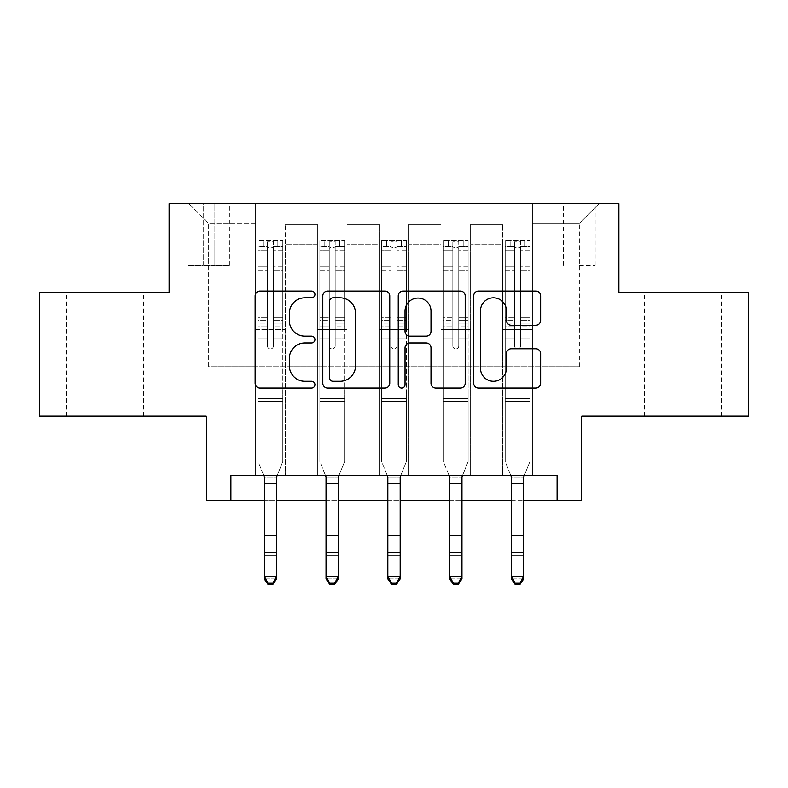 <?xml version="1.0" encoding="UTF-8"?>
<svg xmlns="http://www.w3.org/2000/svg" width="788" height="788" viewBox="0 0 788 788"><rect width="100%" height="100%" fill="white"/><g stroke="black" fill="none" stroke-linecap="round" stroke-linejoin="round"><path stroke-width="0.59" stroke-dasharray="3.94 2.96" d="M314.924 294.436A3.398 3.398 0 0 0 311.536 291.048L259.991 291.048A4.846 4.846 0 0 0 255.135 295.894L255.135 383.214A4.846 4.846 0 0 0 259.991 388.06L311.536 388.06A3.398 3.398 0 0 0 314.924 384.672A3.398 3.398 0 0 0 311.536 381.274L304.858 381.274A15.524 15.524 0 0 1 289.334 365.75L289.334 358.471A15.524 15.524 0 0 1 304.858 342.947L311.536 342.947A3.398 3.398 0 0 0 314.924 339.549A3.398 3.398 0 0 0 311.536 336.161L304.858 336.161A15.524 15.524 0 0 1 289.334 320.637L289.334 313.358A15.524 15.524 0 0 1 304.858 297.834L311.536 297.834A3.398 3.398 0 0 0 314.924 294.436M683.117 292.604L644.564 292.604L683.117 292.604M683.117 416.153L644.564 416.153L683.117 416.153M104.883 292.604L66.33 292.604L104.883 292.604M104.883 416.153L66.33 416.153L104.883 416.153M579.328 203.649L595.147 203.649L579.328 203.649M579.328 265.418L595.147 265.418L579.328 265.418M748.6 292.604L748.6 416.153L581.8 416.153L581.8 500.173L206.2 500.173L206.2 416.153L39.4 416.153L39.4 292.604L169.134 292.604L169.134 203.649L618.866 203.649L618.866 292.604L748.6 292.604M230.914 500.173L230.914 475.459L230.914 500.173L230.914 475.459L557.086 475.459L230.914 475.459L557.086 475.459L557.086 500.173M255.617 475.459L285.276 475.459L255.617 475.459L285.276 475.459L255.617 475.459L255.617 203.649L188.903 203.649L599.097 203.649L532.383 203.649L532.383 475.459L502.724 475.459L532.383 475.459L502.724 475.459L532.383 475.459L532.383 203.649L532.383 329.67L532.383 223.418L579.328 223.418L532.383 223.418L532.383 203.649L255.617 203.649L255.617 329.67L285.276 329.67L285.276 244.172L285.276 475.459L285.276 224.403L285.276 475.459L285.276 329.67L255.617 329.67L255.617 223.418L208.672 223.418L255.617 223.418L255.617 203.649L255.617 475.459M317.397 475.459L347.045 475.459L317.397 475.459L347.045 475.459L317.397 475.459L317.397 224.403L285.276 224.403L317.397 224.403L317.397 475.459L317.397 329.67L347.045 329.67L347.045 244.172L347.045 475.459L347.045 224.403L347.045 475.459L347.045 329.67L317.397 329.67L317.397 244.172L317.397 475.459M379.176 475.459L408.824 475.459L379.176 475.459L408.824 475.459L379.176 475.459L379.176 224.403L347.045 224.403L347.045 244.172L347.045 224.403L379.176 224.403L379.176 475.459L379.176 329.67L408.824 329.67L408.824 244.172L408.824 475.459L408.824 224.403L408.824 475.459L408.824 329.67L379.176 329.67L379.176 244.172L379.176 329.67L408.824 329.67L379.176 329.67L379.176 475.459M440.955 475.459L470.603 475.459L440.955 475.459L470.603 475.459L440.955 475.459L440.955 224.403L408.824 224.403L408.824 244.172L408.824 224.403L440.955 224.403L440.955 475.459L440.955 329.67L470.603 329.67L470.603 244.172L470.603 475.459L470.603 224.403L470.603 475.459L470.603 329.67L440.955 329.67L440.955 244.172L440.955 329.67L470.603 329.67L440.955 329.67L440.955 475.459M203.235 203.649L187.908 203.649L203.235 203.649L203.235 265.418L187.908 265.418L214.109 265.418L203.235 265.418L203.235 203.649M214.109 203.649L229.426 203.649L214.109 203.649L214.109 265.418L229.426 265.418L214.109 265.418L214.109 203.649M264.266 500.173L276.627 500.173M326.045 500.173L338.397 500.173M387.824 500.173L400.176 500.173M449.603 500.173L461.955 500.173M511.373 500.173L523.734 500.173M208.672 366.735L208.672 223.418L188.903 203.649L208.672 223.418L208.672 366.735L579.328 366.735L208.672 366.735M579.328 366.735L579.328 223.418L579.328 366.735M502.724 329.67L532.383 329.67L532.383 475.459L532.383 329.67L502.724 329.67L502.724 244.172L502.724 329.67L532.383 329.67L502.724 329.67L502.724 475.459L502.724 224.403L470.603 224.403L470.603 244.172L470.603 224.403L502.724 224.403L502.724 475.459L502.724 329.67M255.617 329.67L285.276 329.67L255.617 329.67M317.397 224.403L285.276 224.403L317.397 224.403L317.397 244.172L317.397 224.403M317.397 329.67L347.045 329.67L317.397 329.67M379.176 244.172L379.176 224.403L379.176 244.172L347.045 244.172L379.176 244.172M440.955 244.172L440.955 224.403L440.955 244.172L408.824 244.172L440.955 244.172M502.724 244.172L502.724 224.403L502.724 244.172L470.603 244.172L502.724 244.172M379.176 224.403L347.045 224.403L379.176 224.403M440.955 224.403L408.824 224.403L440.955 224.403M502.724 224.403L470.603 224.403L502.724 224.403M599.097 203.649L579.328 223.418L599.097 203.649M389.755 383.214L389.755 295.894A4.846 4.846 0 0 0 384.908 291.048L327.66 291.048A4.846 4.846 0 0 0 322.814 295.894L322.814 383.214A4.846 4.846 0 0 0 327.66 388.06L384.908 388.06A4.846 4.846 0 0 0 389.755 383.214M332.999 297.834A3.398 3.398 0 0 0 329.601 301.233L329.601 377.876A3.398 3.398 0 0 0 332.999 381.274L340.032 381.274A15.524 15.524 0 0 0 355.555 365.75L355.555 313.358A15.524 15.524 0 0 0 340.032 297.834L332.999 297.834M403.092 291.048L460.34 291.048A4.846 4.846 0 0 1 465.186 295.894L465.186 383.214A4.846 4.846 0 0 1 460.34 388.06L435.843 388.06A4.846 4.846 0 0 1 430.987 383.214L430.987 347.804A4.846 4.846 0 0 0 426.141 342.947L409.888 342.947A4.846 4.846 0 0 0 405.032 347.804L405.032 384.672A3.398 3.398 0 0 1 401.644 388.06A3.398 3.398 0 0 1 398.245 384.672L398.245 295.894A4.846 4.846 0 0 1 403.092 291.048M430.987 311.053A12.972 12.972 0 0 0 418.014 298.081A12.972 12.972 0 0 0 405.032 311.053L405.032 331.305A4.846 4.846 0 0 0 409.888 336.161L426.141 336.161A4.846 4.846 0 0 0 430.987 331.305L430.987 311.053M511.274 325.247L535.771 325.247A4.846 4.846 0 0 0 540.627 320.391L540.627 295.894A4.846 4.846 0 0 0 535.771 291.048L478.533 291.048A4.846 4.846 0 0 0 473.677 295.894L473.677 383.214A4.846 4.846 0 0 0 478.533 388.06L535.771 388.06A4.846 4.846 0 0 0 540.627 383.214L540.627 353.625A4.846 4.846 0 0 0 535.771 348.769L511.274 348.769A4.846 4.846 0 0 0 506.428 353.625L506.428 368.291A12.972 12.972 0 0 1 493.446 381.274A12.972 12.972 0 0 1 480.473 368.291L480.473 310.807A12.972 12.972 0 0 1 493.446 297.834A12.972 12.972 0 0 1 506.428 310.807L506.428 320.391A4.846 4.846 0 0 0 511.274 325.247M267.477 345.981A2.965 2.965 0 0 0 270.442 348.946A2.965 2.965 0 0 1 267.477 345.981L267.477 337.963L267.477 345.981A2.965 2.965 0 0 0 270.442 348.946A2.965 2.965 0 0 0 273.406 345.981A2.965 2.965 0 0 1 270.442 348.946A2.965 2.965 0 0 0 273.406 345.981L273.406 337.963L273.406 345.981A2.965 2.965 0 0 1 270.442 348.946A2.965 2.965 0 0 1 267.477 345.981L267.477 323.976L267.477 345.981M258.09 240.714L258.09 461.63L258.09 390.956L258.09 461.63L264.266 476.917L264.266 578.914L264.266 476.917L258.09 461.63L258.09 337.963L258.09 390.956L282.803 390.956L282.803 461.63L277.209 475.459L282.803 461.63L282.803 401.328L258.09 401.328L282.803 401.328L282.803 390.956L258.09 390.956L258.09 337.963L267.477 337.963L267.477 320.588L267.477 337.963L258.09 337.963L267.477 337.963L258.09 337.963L258.09 320.588L258.09 337.963L258.09 326.774L267.477 326.774L258.09 326.774L258.09 323.976L267.477 323.976L267.477 266.817L267.477 323.976L258.09 323.976L258.09 266.817L267.477 266.817L267.477 246.624L267.477 266.817L258.09 266.817L258.09 246.624L267.477 246.624L267.477 241.325L267.477 246.624L258.09 246.624L258.09 240.714L258.09 320.588L267.477 320.588L267.477 248.437C269.457 246.713 271.427 246.713 273.406 248.437L273.406 317.791L273.406 241.325L267.477 241.325L273.406 241.325L273.406 248.437C271.436 246.713 269.466 246.713 267.477 248.437L267.477 320.588L258.09 320.588L258.09 317.791L267.477 317.791L258.09 317.791L258.09 270.343L267.477 270.343L258.09 270.343L258.09 250.151L267.477 250.151L258.09 250.151L258.09 247.137L282.803 247.137L282.803 461.63L276.627 476.917L282.803 461.63L282.803 337.963L273.406 337.963L273.406 317.791L273.406 345.981L273.406 326.774L273.406 337.963L282.803 337.963L273.406 337.963L282.803 337.963L282.803 320.588L273.406 320.588L282.803 320.588L282.803 317.791L273.406 317.791L282.803 317.791L282.803 270.343L273.406 270.343L282.803 270.343L282.803 250.151L273.406 250.151L282.803 250.151L282.803 240.714L282.803 326.774L273.406 326.774L273.406 323.976L273.406 326.774L282.803 326.774L282.803 323.976L273.406 323.976L273.406 246.624L273.406 323.976L282.803 323.976L282.803 266.817L273.406 266.817L282.803 266.817L282.803 246.624L273.406 246.624L282.803 246.624L282.803 240.714L258.09 240.714L282.675 240.714L258.218 240.714L277.859 240.714L277.859 247.137L263.034 247.137L263.034 240.714L263.034 247.137L282.675 247.137L258.09 247.137L258.09 240.714M267.979 584.351L264.266 578.914L276.627 578.914L276.627 476.917L276.627 576.166L264.266 576.166L267.979 583.258L272.914 583.258L272.914 584.351L267.979 584.351L267.979 583.258M272.914 584.351L276.627 578.914L276.627 576.166L272.914 583.258M282.803 240.714L282.803 247.137L277.859 247.137L277.859 240.714L282.803 240.714M263.684 475.459L264.266 477.755L276.627 477.755L264.266 477.755L264.266 529.92L276.627 529.92L264.266 529.92L264.266 555.363L276.627 555.363L264.266 555.363L264.266 578.914L276.627 578.914L276.627 476.917L277.209 475.459L263.684 475.459L277.209 475.459M329.256 345.981A2.965 2.965 0 0 0 332.221 348.946A2.965 2.965 0 0 1 329.256 345.981L329.256 337.963L329.256 345.981A2.965 2.965 0 0 0 332.221 348.946A2.965 2.965 0 0 0 335.186 345.981A2.965 2.965 0 0 1 332.221 348.946A2.965 2.965 0 0 0 335.186 345.981L335.186 337.963L335.186 345.981A2.965 2.965 0 0 1 332.221 348.946A2.965 2.965 0 0 1 329.256 345.981L329.256 323.976L329.256 345.981M319.869 240.714L319.869 461.63L319.869 390.956L319.869 461.63L326.045 476.917L326.045 578.914L326.045 476.917L319.869 461.63L319.869 337.963L319.869 390.956L344.583 390.956L344.583 461.63L338.988 475.459L344.583 461.63L344.583 401.328L319.869 401.328L344.583 401.328L344.583 390.956L319.869 390.956L319.869 337.963L329.256 337.963L329.256 320.588L329.256 337.963L319.869 337.963L329.256 337.963L319.869 337.963L319.869 320.588L319.869 337.963L319.869 326.774L329.256 326.774L319.869 326.774L319.869 323.976L329.256 323.976L329.256 266.817L329.256 323.976L319.869 323.976L319.869 266.817L329.256 266.817L329.256 246.624L329.256 266.817L319.869 266.817L319.869 246.624L329.256 246.624L329.256 241.325L329.256 246.624L319.869 246.624L319.869 240.714L319.869 320.588L329.256 320.588L329.256 248.437C331.226 246.713 333.206 246.713 335.186 248.437L335.186 317.791L335.186 241.325L329.256 241.325L335.186 241.325L335.186 248.437C333.216 246.713 331.236 246.713 329.256 248.437L329.256 320.588L319.869 320.588L319.869 317.791L329.256 317.791L319.869 317.791L319.869 270.343L329.256 270.343L319.869 270.343L319.869 250.151L329.256 250.151L319.869 250.151L319.869 247.137L344.583 247.137L344.583 461.63L338.397 476.917L344.583 461.63L344.583 337.963L335.186 337.963L335.186 317.791L335.186 345.981L335.186 326.774L335.186 337.963L344.583 337.963L335.186 337.963L344.583 337.963L344.583 320.588L335.186 320.588L344.583 320.588L344.583 317.791L335.186 317.791L344.583 317.791L344.583 270.343L335.186 270.343L344.583 270.343L344.583 250.151L335.186 250.151L344.583 250.151L344.583 240.714L344.583 326.774L335.186 326.774L335.186 323.976L335.186 326.774L344.583 326.774L344.583 323.976L335.186 323.976L335.186 246.624L335.186 323.976L344.583 323.976L344.583 266.817L335.186 266.817L344.583 266.817L344.583 246.624L335.186 246.624L344.583 246.624L344.583 240.714L319.869 240.714L344.454 240.714L319.987 240.714L339.638 240.714L339.638 247.137L324.814 247.137L324.814 240.714L324.814 247.137L344.454 247.137L319.869 247.137L319.869 240.714M329.748 584.351L326.045 578.914L338.397 578.914L338.397 476.917L338.397 576.166L326.045 576.166L329.748 583.258L334.693 583.258L334.693 584.351L329.748 584.351L329.748 583.258M334.693 584.351L338.397 578.914L338.397 576.166L334.693 583.258M391.035 345.981A2.965 2.965 0 0 0 394 348.946A2.965 2.965 0 0 1 391.035 345.981L391.035 337.963L391.035 345.981A2.965 2.965 0 0 0 394 348.946A2.965 2.965 0 0 0 396.965 345.981A2.965 2.965 0 0 1 394 348.946A2.965 2.965 0 0 0 396.965 345.981L396.965 337.963L396.965 345.981A2.965 2.965 0 0 1 394 348.946A2.965 2.965 0 0 1 391.035 345.981L391.035 323.976L391.035 345.981M381.648 240.714L381.648 461.63L381.648 390.956L381.648 461.63L387.824 476.917L387.824 578.914L387.824 476.917L381.648 461.63L381.648 337.963L381.648 390.956L406.352 390.956L406.352 461.63L400.767 475.459L406.352 461.63L406.352 401.328L381.648 401.328L406.352 401.328L406.352 390.956L381.648 390.956L381.648 337.963L391.035 337.963L391.035 320.588L391.035 337.963L381.648 337.963L391.035 337.963L381.648 337.963L381.648 320.588L381.648 337.963L381.648 326.774L391.035 326.774L381.648 326.774L381.648 323.976L391.035 323.976L391.035 266.817L391.035 323.976L381.648 323.976L381.648 266.817L391.035 266.817L391.035 246.624L391.035 266.817L381.648 266.817L381.648 246.624L391.035 246.624L391.035 241.325L391.035 246.624L381.648 246.624L381.648 240.714L381.648 320.588L391.035 320.588L391.035 248.437C393.005 246.713 394.985 246.713 396.965 248.437L396.965 317.791L396.965 241.325L391.035 241.325L396.965 241.325L396.965 248.437C394.995 246.713 393.015 246.713 391.035 248.437L391.035 320.588L381.648 320.588L381.648 317.791L391.035 317.791L381.648 317.791L381.648 270.343L391.035 270.343L381.648 270.343L381.648 250.151L391.035 250.151L381.648 250.151L381.648 247.137L406.352 247.137L406.352 461.63L400.176 476.917L406.352 461.63L406.352 337.963L396.965 337.963L396.965 317.791L396.965 345.981L396.965 326.774L396.965 337.963L406.352 337.963L396.965 337.963L406.352 337.963L406.352 320.588L396.965 320.588L406.352 320.588L406.352 317.791L396.965 317.791L406.352 317.791L406.352 270.343L396.965 270.343L406.352 270.343L406.352 250.151L396.965 250.151L406.352 250.151L406.352 240.714L406.352 326.774L396.965 326.774L396.965 323.976L396.965 326.774L406.352 326.774L406.352 323.976L396.965 323.976L396.965 246.624L396.965 323.976L406.352 323.976L406.352 266.817L396.965 266.817L406.352 266.817L406.352 246.624L396.965 246.624L406.352 246.624L406.352 240.714L381.648 240.714L406.234 240.714L381.766 240.714L401.417 240.714L401.417 247.137L386.583 247.137L386.583 240.714L386.583 247.137L406.234 247.137L381.648 247.137L381.648 240.714M391.528 584.351L387.824 578.914L400.176 578.914L400.176 476.917L400.176 576.166L387.824 576.166L391.528 583.258L396.472 583.258L396.472 584.351L391.528 584.351L391.528 583.258M396.472 584.351L400.176 578.914L400.176 576.166L396.472 583.258M452.814 345.981A2.965 2.965 0 0 0 455.779 348.946A2.965 2.965 0 0 1 452.814 345.981L452.814 337.963L452.814 345.981A2.965 2.965 0 0 0 455.779 348.946A2.965 2.965 0 0 0 458.744 345.981A2.965 2.965 0 0 1 455.779 348.946A2.965 2.965 0 0 0 458.744 345.981L458.744 337.963L458.744 345.981A2.965 2.965 0 0 1 455.779 348.946A2.965 2.965 0 0 1 452.814 345.981L452.814 323.976L452.814 345.981M443.417 240.714L443.417 461.63L443.417 390.956L443.417 461.63L449.603 476.917L449.603 578.914L449.603 476.917L443.417 461.63L443.417 337.963L443.417 390.956L468.131 390.956L468.131 461.63L462.546 475.459L468.131 461.63L468.131 401.328L443.417 401.328L468.131 401.328L468.131 390.956L443.417 390.956L443.417 337.963L452.814 337.963L452.814 320.588L452.814 337.963L443.417 337.963L452.814 337.963L443.417 337.963L443.417 320.588L443.417 337.963L443.417 326.774L452.814 326.774L443.417 326.774L443.417 323.976L452.814 323.976L452.814 266.817L452.814 323.976L443.417 323.976L443.417 266.817L452.814 266.817L452.814 246.624L452.814 266.817L443.417 266.817L443.417 246.624L452.814 246.624L452.814 241.325L452.814 246.624L443.417 246.624L443.417 240.714L443.417 320.588L452.814 320.588L452.814 248.437C454.784 246.713 456.764 246.713 458.744 248.437L458.744 317.791L458.744 241.325L452.814 241.325L458.744 241.325L458.744 248.437C456.774 246.713 454.794 246.713 452.814 248.437L452.814 320.588L443.417 320.588L443.417 317.791L452.814 317.791L443.417 317.791L443.417 270.343L452.814 270.343L443.417 270.343L443.417 250.151L452.814 250.151L443.417 250.151L443.417 247.137L468.131 247.137L468.131 461.63L461.955 476.917L468.131 461.63L468.131 337.963L458.744 337.963L458.744 317.791L458.744 345.981L458.744 326.774L458.744 337.963L468.131 337.963L458.744 337.963L468.131 337.963L468.131 320.588L458.744 320.588L468.131 320.588L468.131 317.791L458.744 317.791L468.131 317.791L468.131 270.343L458.744 270.343L468.131 270.343L468.131 250.151L458.744 250.151L468.131 250.151L468.131 240.714L468.131 326.774L458.744 326.774L458.744 323.976L458.744 326.774L468.131 326.774L468.131 323.976L458.744 323.976L458.744 246.624L458.744 323.976L468.131 323.976L468.131 266.817L458.744 266.817L468.131 266.817L468.131 246.624L458.744 246.624L468.131 246.624L468.131 240.714L443.417 240.714L468.013 240.714L443.546 240.714L463.186 240.714L463.186 247.137L448.362 247.137L448.362 240.714L448.362 247.137L468.013 247.137L443.417 247.137L443.417 240.714M453.307 584.351L449.603 578.914L461.955 578.914L461.955 476.917L461.955 576.166L449.603 576.166L453.307 583.258L458.252 583.258L458.252 584.351L453.307 584.351L453.307 583.258M458.252 584.351L461.955 578.914L461.955 576.166L458.252 583.258M344.583 240.714L344.583 247.137L339.638 247.137L339.638 240.714L344.583 240.714M325.454 475.459L326.045 477.755L338.397 477.755L326.045 477.755L326.045 529.92L338.397 529.92L326.045 529.92L326.045 555.363L338.397 555.363L326.045 555.363L326.045 578.914L338.397 578.914L338.397 476.917L338.988 475.459L325.454 475.459L338.988 475.459M406.352 240.714L406.352 247.137L401.417 247.137L401.417 240.714L406.352 240.714M387.233 475.459L387.824 477.755L400.176 477.755L387.824 477.755L387.824 529.92L400.176 529.92L387.824 529.92L387.824 555.363L400.176 555.363L387.824 555.363L387.824 578.914L400.176 578.914L400.176 476.917L400.767 475.459L387.233 475.459L400.767 475.459M468.131 240.714L468.131 247.137L463.186 247.137L463.186 240.714L468.131 240.714M449.012 475.459L449.603 477.755L461.955 477.755L449.603 477.755L449.603 529.92L461.955 529.92L449.603 529.92L449.603 555.363L461.955 555.363L449.603 555.363L449.603 578.914L461.955 578.914L461.955 476.917L462.546 475.459L449.012 475.459L462.546 475.459M514.594 345.981A2.965 2.965 0 0 0 517.558 348.946A2.965 2.965 0 0 1 514.594 345.981L514.594 337.963L514.594 345.981A2.965 2.965 0 0 0 517.558 348.946A2.965 2.965 0 0 0 520.523 345.981A2.965 2.965 0 0 1 517.558 348.946A2.965 2.965 0 0 0 520.523 345.981L520.523 337.963L520.523 345.981A2.965 2.965 0 0 1 517.558 348.946A2.965 2.965 0 0 1 514.594 345.981L514.594 323.976L514.594 345.981M505.197 240.714L505.197 461.63L505.197 390.956L505.197 461.63L511.373 476.917L511.373 578.914L511.373 476.917L505.197 461.63L505.197 337.963L505.197 390.956L529.91 390.956L529.91 461.63L524.315 475.459L529.91 461.63L529.91 401.328L505.197 401.328L529.91 401.328L529.91 390.956L505.197 390.956L505.197 337.963L514.594 337.963L514.594 320.588L514.594 337.963L505.197 337.963L514.594 337.963L505.197 337.963L505.197 320.588L505.197 337.963L505.197 326.774L514.594 326.774L505.197 326.774L505.197 323.976L514.594 323.976L514.594 266.817L514.594 323.976L505.197 323.976L505.197 266.817L514.594 266.817L514.594 246.624L514.594 266.817L505.197 266.817L505.197 246.624L514.594 246.624L514.594 241.325L514.594 246.624L505.197 246.624L505.197 240.714L505.197 320.588L514.594 320.588L514.594 248.437C516.564 246.713 518.534 246.713 520.523 248.437L520.523 317.791L520.523 241.325L514.594 241.325L520.523 241.325L520.523 248.437C518.543 246.713 516.573 246.713 514.594 248.437L514.594 320.588L505.197 320.588L505.197 317.791L514.594 317.791L505.197 317.791L505.197 270.343L514.594 270.343L505.197 270.343L505.197 250.151L514.594 250.151L505.197 250.151L505.197 247.137L529.91 247.137L529.91 461.63L523.734 476.917L529.91 461.63L529.91 337.963L520.523 337.963L520.523 317.791L520.523 345.981L520.523 326.774L520.523 337.963L529.91 337.963L520.523 337.963L529.91 337.963L529.91 320.588L520.523 320.588L529.91 320.588L529.91 317.791L520.523 317.791L529.91 317.791L529.91 270.343L520.523 270.343L529.91 270.343L529.91 250.151L520.523 250.151L529.91 250.151L529.91 240.714L529.91 326.774L520.523 326.774L520.523 323.976L520.523 326.774L529.91 326.774L529.91 323.976L520.523 323.976L520.523 246.624L520.523 323.976L529.91 323.976L529.91 266.817L520.523 266.817L529.91 266.817L529.91 246.624L520.523 246.624L529.91 246.624L529.91 240.714L505.197 240.714L529.782 240.714L505.325 240.714L524.966 240.714L524.966 247.137L510.141 247.137L510.141 240.714L510.141 247.137L529.782 247.137L505.197 247.137L505.197 240.714M515.086 584.351L511.373 578.914L523.734 578.914L523.734 476.917L523.734 576.166L511.373 576.166L515.086 583.258L520.021 583.258L520.021 584.351L515.086 584.351L515.086 583.258M520.021 584.351L523.734 578.914L523.734 576.166L520.021 583.258M529.91 240.714L529.91 247.137L524.966 247.137L524.966 240.714L529.91 240.714M510.791 475.459L511.373 477.755L523.734 477.755L511.373 477.755L511.373 529.92L523.734 529.92L511.373 529.92L511.373 555.363L523.734 555.363L511.373 555.363L511.373 578.914L523.734 578.914L523.734 476.917L524.315 475.459L510.791 475.459L524.315 475.459M317.397 244.172L285.276 244.172L317.397 244.172M282.803 398.541L258.09 398.541L282.803 398.541M264.266 535.663L276.627 535.663M264.266 552.615L276.627 552.615M264.266 483.487L276.627 483.487M344.583 398.541L319.869 398.541L344.583 398.541M326.045 535.663L338.397 535.663M326.045 552.615L338.397 552.615M326.045 483.487L338.397 483.487M406.352 398.541L381.648 398.541L406.352 398.541M387.824 535.663L400.176 535.663M387.824 552.615L400.176 552.615M387.824 483.487L400.176 483.487M468.131 398.541L443.417 398.541L468.131 398.541M449.603 535.663L461.955 535.663M449.603 552.615L461.955 552.615M449.603 483.487L461.955 483.487M529.91 398.541L505.197 398.541L529.91 398.541M511.373 535.663L523.734 535.663M511.373 552.615L523.734 552.615M511.373 483.487L523.734 483.487M644.564 416.153L644.564 292.604M66.33 416.153L66.33 292.604M563.519 265.418L563.519 203.649M187.908 265.418L187.908 203.649M229.426 265.418L229.426 203.649M595.147 265.418L595.147 203.649M143.436 416.153L143.436 292.604M721.67 416.153L721.67 292.604"/><path stroke-width="1.18" d="M314.924 294.436A3.398 3.398 0 0 0 311.536 291.048L259.991 291.048A4.846 4.846 0 0 0 255.135 295.894L255.135 383.214A4.846 4.846 0 0 0 259.991 388.06L311.536 388.06A3.398 3.398 0 0 0 314.924 384.672A3.398 3.398 0 0 0 311.536 381.274L304.858 381.274A15.524 15.524 0 0 1 289.334 365.75L289.334 358.471A15.524 15.524 0 0 1 304.858 342.947L311.536 342.947A3.398 3.398 0 0 0 314.924 339.549A3.398 3.398 0 0 0 311.536 336.161L304.858 336.161A15.524 15.524 0 0 1 289.334 320.637L289.334 313.358A15.524 15.524 0 0 1 304.858 297.834L311.536 297.834A3.398 3.398 0 0 0 314.924 294.436M535.771 325.247A4.846 4.846 0 0 0 540.627 320.391L540.627 295.894A4.846 4.846 0 0 0 535.771 291.048L478.533 291.048A4.846 4.846 0 0 0 473.677 295.894L473.677 383.214A4.846 4.846 0 0 0 478.533 388.06L535.771 388.06A4.846 4.846 0 0 0 540.627 383.214L540.627 353.625A4.846 4.846 0 0 0 535.771 348.769L511.274 348.769A4.846 4.846 0 0 0 506.428 353.625L506.428 368.291A12.972 12.972 0 0 1 493.446 381.274A12.972 12.972 0 0 1 480.473 368.291L480.473 310.807A12.972 12.972 0 0 1 493.446 297.834A12.972 12.972 0 0 1 506.428 310.807L506.428 320.391A4.846 4.846 0 0 0 511.274 325.247L535.771 325.247M230.914 500.173L230.914 475.459L557.086 475.459L557.086 500.173L581.8 500.173L581.8 416.153L748.6 416.153L748.6 292.604L618.866 292.604L618.866 203.649L169.134 203.649L169.134 292.604L39.4 292.604L39.4 416.153L206.2 416.153L206.2 500.173L264.266 500.173M389.755 295.894A4.846 4.846 0 0 0 384.908 291.048L327.66 291.048A4.846 4.846 0 0 0 322.814 295.894L322.814 383.214A4.846 4.846 0 0 0 327.66 388.06L384.908 388.06A4.846 4.846 0 0 0 389.755 383.214L389.755 295.894M403.092 291.048L460.34 291.048A4.846 4.846 0 0 1 465.186 295.894L465.186 383.214A4.846 4.846 0 0 1 460.34 388.06L435.843 388.06A4.846 4.846 0 0 1 430.987 383.214L430.987 347.804A4.846 4.846 0 0 0 426.141 342.947L409.888 342.947A4.846 4.846 0 0 0 405.032 347.804L405.032 384.672A3.398 3.398 0 0 1 401.644 388.06A3.398 3.398 0 0 1 398.245 384.672L398.245 295.894A4.846 4.846 0 0 1 403.092 291.048M276.627 500.173L326.045 500.173M338.397 500.173L387.824 500.173M400.176 500.173L449.603 500.173M461.955 500.173L511.373 500.173M523.734 500.173L557.086 500.173M332.999 297.834A3.398 3.398 0 0 0 329.601 301.233L329.601 377.876A3.398 3.398 0 0 0 332.999 381.274L340.032 381.274A15.524 15.524 0 0 0 355.555 365.75L355.555 313.358A15.524 15.524 0 0 0 340.032 297.834L332.999 297.834M430.987 311.053A12.972 12.972 0 0 0 418.014 298.081A12.972 12.972 0 0 0 405.032 311.053L405.032 331.305A4.846 4.846 0 0 0 409.888 336.161L426.141 336.161A4.846 4.846 0 0 0 430.987 331.305L430.987 311.053M277.209 475.459L276.627 476.917L276.627 578.914L272.914 584.351L272.914 583.258L267.979 583.258L267.979 584.351L272.914 584.351M263.684 475.459L264.266 476.917L264.266 576.166L276.627 576.166L272.914 583.258M267.979 584.351L264.266 578.914L264.266 576.166L267.979 583.258M338.988 475.459L338.397 476.917L338.397 578.914L334.693 584.351L334.693 583.258L329.748 583.258L329.748 584.351L334.693 584.351M325.454 475.459L326.045 476.917L326.045 576.166L338.397 576.166L334.693 583.258M329.748 584.351L326.045 578.914L326.045 576.166L329.748 583.258M400.767 475.459L400.176 476.917L400.176 578.914L396.472 584.351L396.472 583.258L391.528 583.258L391.528 584.351L396.472 584.351M387.233 475.459L387.824 476.917L387.824 576.166L400.176 576.166L396.472 583.258M391.528 584.351L387.824 578.914L387.824 576.166L391.528 583.258M462.546 475.459L461.955 476.917L461.955 578.914L458.252 584.351L458.252 583.258L453.307 583.258L453.307 584.351L458.252 584.351M449.012 475.459L449.603 476.917L449.603 576.166L461.955 576.166L458.252 583.258M453.307 584.351L449.603 578.914L449.603 576.166L453.307 583.258M524.315 475.459L523.734 476.917L523.734 578.914L520.021 584.351L520.021 583.258L515.086 583.258L515.086 584.351L520.021 584.351M510.791 475.459L511.373 476.917L511.373 576.166L523.734 576.166L520.021 583.258M515.086 584.351L511.373 578.914L511.373 576.166L515.086 583.258M276.627 535.663L264.266 535.663M276.627 552.615L264.266 552.615M276.627 483.487L264.266 483.487M338.397 535.663L326.045 535.663M338.397 552.615L326.045 552.615M338.397 483.487L326.045 483.487M400.176 535.663L387.824 535.663M400.176 552.615L387.824 552.615M400.176 483.487L387.824 483.487M461.955 535.663L449.603 535.663M461.955 552.615L449.603 552.615M461.955 483.487L449.603 483.487M523.734 535.663L511.373 535.663M523.734 552.615L511.373 552.615M523.734 483.487L511.373 483.487"/></g></svg>
